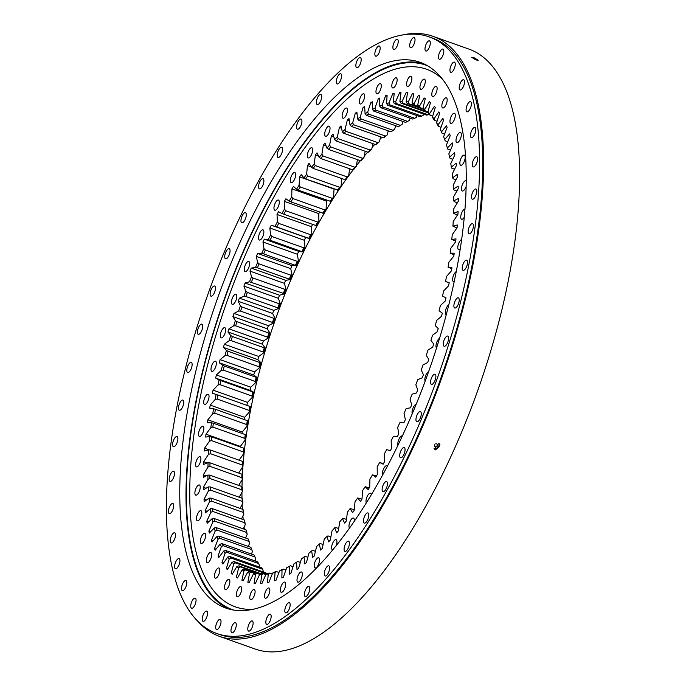 <?xml version="1.0" encoding="UTF-8"?>
<svg xmlns="http://www.w3.org/2000/svg" width="686" height="686" viewBox="0 0 686 686"><rect width="100%" height="100%" fill="white"/><g stroke="black" fill="none" stroke-linecap="round" stroke-linejoin="round"><path stroke-width="1.03" d="M245.828 296.489L277.744 307.825A247.372 95.388 109.6 0 1 279.271 303.778L247.363 292.442A247.372 95.388 -70.4 0 0 245.828 296.489L243.882 296.326A248.812 95.946 109.6 0 1 245.82 291.207L243.916 286.088A258.168 99.556 109.6 0 1 245.125 283.018L249.507 281.783A248.812 95.946 109.6 0 1 251.556 276.732L249.953 271.116A258.168 99.556 109.6 0 1 250.587 269.607A258.168 99.556 109.6 0 1 251.222 268.097L285.633 280.317L289.869 279.682L289.278 279.142A247.372 95.388 109.6 0 1 290.975 275.223L259.068 263.887A247.372 95.388 -70.4 0 0 257.361 267.806L289.278 279.142M249.953 271.116L284.364 283.344A258.168 99.556 109.6 0 1 284.999 281.826A258.168 99.556 109.6 0 1 285.633 280.317M349.586 168.756L348.651 176.002A248.812 95.946 -70.4 0 0 345.976 179.578A259.068 99.899 -70.4 0 0 289.415 283.258A259.068 99.899 -70.4 0 0 242.415 474.815M242.201 479.608A259.068 99.899 -70.4 0 0 241.995 486.811M241.944 492.282A259.068 99.899 -70.4 0 0 241.995 498.199M242.175 504.467A259.068 99.899 -70.4 0 0 242.398 509.226M242.887 516.112A259.068 99.899 -70.4 0 0 243.204 519.585M244.087 527.165A259.068 99.899 -70.4 0 0 244.379 529.24M245.777 537.575A259.068 99.899 -70.4 0 0 245.888 538.141M262.875 236.37A5.394 2.084 109.6 0 1 259.385 240.031A5.394 2.084 109.6 0 1 259.514 233.514A5.394 2.084 109.6 0 1 263.004 229.853A5.394 2.084 109.6 0 1 262.875 236.37M278.31 206.572A5.394 2.084 109.6 0 1 274.82 210.225A5.394 2.084 109.6 0 1 274.949 203.708A5.394 2.084 109.6 0 1 278.439 200.055A5.394 2.084 109.6 0 1 278.31 206.572M294.671 179.037A5.394 2.084 109.6 0 1 291.19 182.69A5.394 2.084 109.6 0 1 291.318 176.182A5.394 2.084 109.6 0 1 294.8 172.52A5.394 2.084 109.6 0 1 294.671 179.037M311.676 154.247A5.394 2.084 109.6 0 1 308.194 157.909A5.394 2.084 109.6 0 1 308.323 151.392A5.394 2.084 109.6 0 1 311.813 147.739A5.394 2.084 109.6 0 1 311.676 154.247M329.048 132.63A5.394 2.084 109.6 0 1 325.558 136.291A5.394 2.084 109.6 0 1 325.687 129.774A5.394 2.084 109.6 0 1 329.177 126.121A5.394 2.084 109.6 0 1 329.048 132.63M346.473 114.553A5.394 2.084 109.6 0 1 342.991 118.206A5.394 2.084 109.6 0 1 343.12 111.689A5.394 2.084 109.6 0 1 346.601 108.036A5.394 2.084 109.6 0 1 346.473 114.553M363.657 100.319A5.394 2.084 109.6 0 1 360.176 103.972A5.394 2.084 109.6 0 1 360.304 97.463A5.394 2.084 109.6 0 1 363.786 93.802A5.394 2.084 109.6 0 1 363.657 100.319M380.31 90.175A5.394 2.084 109.6 0 1 376.828 93.836A5.394 2.084 109.6 0 1 376.957 87.319A5.394 2.084 109.6 0 1 380.438 83.658A5.394 2.084 109.6 0 1 380.31 90.175M396.148 84.301A5.394 2.084 109.6 0 1 392.658 87.954A5.394 2.084 109.6 0 1 392.786 81.437A5.394 2.084 109.6 0 1 396.276 77.784A5.394 2.084 109.6 0 1 396.148 84.301M410.888 82.783A5.394 2.084 109.6 0 1 407.407 86.445A5.394 2.084 109.6 0 1 407.535 79.928A5.394 2.084 109.6 0 1 411.017 76.266A5.394 2.084 109.6 0 1 410.888 82.783M424.3 85.664A5.394 2.084 109.6 0 1 420.81 89.317A5.394 2.084 109.6 0 1 420.938 82.809A5.394 2.084 109.6 0 1 424.428 79.147A5.394 2.084 109.6 0 1 424.3 85.664M436.133 92.884A5.394 2.084 109.6 0 1 432.643 96.537A5.394 2.084 109.6 0 1 432.78 90.02A5.394 2.084 109.6 0 1 436.262 86.367A5.394 2.084 109.6 0 1 436.133 92.884M446.192 104.323A5.394 2.084 109.6 0 1 442.71 107.976A5.394 2.084 109.6 0 1 442.839 101.459A5.394 2.084 109.6 0 1 446.32 97.806A5.394 2.084 109.6 0 1 446.192 104.323M454.312 119.784A5.394 2.084 109.6 0 1 450.822 123.437A5.394 2.084 109.6 0 1 450.951 116.92A5.394 2.084 109.6 0 1 454.441 113.267A5.394 2.084 109.6 0 1 454.312 119.784M460.34 139.001A5.394 2.084 109.6 0 1 456.859 142.654A5.394 2.084 109.6 0 1 456.987 136.137A5.394 2.084 109.6 0 1 460.469 132.484A5.394 2.084 109.6 0 1 460.34 139.001M464.182 161.647A5.394 2.084 109.6 0 1 460.7 165.3A5.394 2.084 109.6 0 1 460.829 158.783A5.394 2.084 109.6 0 1 464.311 155.13A5.394 2.084 109.6 0 1 464.182 161.647M465.991 186.798A5.394 2.084 109.6 0 1 465.777 187.338A5.394 2.084 109.6 0 1 462.295 190.991A5.394 2.084 109.6 0 1 462.424 184.474A5.394 2.084 109.6 0 1 465.905 180.821A5.394 2.084 109.6 0 1 466.086 180.907M464.113 217.479A5.394 2.084 109.6 0 1 461.601 219.28A5.394 2.084 109.6 0 1 461.729 212.763A5.394 2.084 109.6 0 1 464.842 209.067M460.1 249.172A5.394 2.084 109.6 0 1 458.642 249.687A5.394 2.084 109.6 0 1 458.771 243.178A5.394 2.084 109.6 0 1 461.515 239.568M454.081 281.689A5.394 2.084 109.6 0 1 453.472 281.697A5.394 2.084 109.6 0 1 453.6 275.18A5.394 2.084 109.6 0 1 456.121 271.682M446.183 314.763A5.394 2.084 109.6 0 1 446.166 314.754A5.394 2.084 109.6 0 1 446.294 308.237A5.394 2.084 109.6 0 1 448.747 304.781M436.493 348.051A5.394 2.084 109.6 0 1 436.982 341.774A5.394 2.084 109.6 0 1 439.52 338.275M425.14 381.202A5.394 2.084 109.6 0 1 425.826 375.233A5.394 2.084 109.6 0 1 428.604 371.615M412.235 413.778A5.394 2.084 109.6 0 1 413.023 408.016A5.394 2.084 109.6 0 1 416.17 404.32M397.974 445.3A5.394 2.084 109.6 0 1 398.78 439.589A5.394 2.084 109.6 0 1 402.262 435.927A5.394 2.084 109.6 0 1 402.39 435.987M382.582 475.218A5.394 2.084 109.6 0 1 383.345 469.387A5.394 2.084 109.6 0 1 386.827 465.734A5.394 2.084 109.6 0 1 387.393 466.283M366.35 502.992A5.394 2.084 109.6 0 1 366.976 496.921A5.394 2.084 109.6 0 1 370.466 493.26A5.394 2.084 109.6 0 1 371.298 494.898M349.603 528.091A5.394 2.084 109.6 0 1 349.971 521.703A5.394 2.084 109.6 0 1 353.453 518.05A5.394 2.084 109.6 0 1 354.199 521.54M332.89 549.88A5.394 2.084 109.6 0 1 332.47 549.838A5.394 2.084 109.6 0 1 332.599 543.321A5.394 2.084 109.6 0 1 336.089 539.668A5.394 2.084 109.6 0 1 336.011 546.047M318.536 564.261A5.394 2.084 109.6 0 1 315.046 567.922A5.394 2.084 109.6 0 1 315.174 561.405A5.394 2.084 109.6 0 1 318.664 557.752A5.394 2.084 109.6 0 1 318.536 564.261M301.343 578.495A5.394 2.084 109.6 0 1 297.861 582.157A5.394 2.084 109.6 0 1 297.99 575.64A5.394 2.084 109.6 0 1 301.471 571.978A5.394 2.084 109.6 0 1 301.343 578.495M284.69 588.639A5.394 2.084 109.6 0 1 281.209 592.292A5.394 2.084 109.6 0 1 281.337 585.784A5.394 2.084 109.6 0 1 284.819 582.122A5.394 2.084 109.6 0 1 284.69 588.639M268.861 594.513A5.394 2.084 109.6 0 1 265.371 598.175A5.394 2.084 109.6 0 1 265.499 591.658A5.394 2.084 109.6 0 1 268.989 588.005A5.394 2.084 109.6 0 1 268.861 594.513M254.112 596.031A5.394 2.084 109.6 0 1 250.63 599.684A5.394 2.084 109.6 0 1 250.759 593.176A5.394 2.084 109.6 0 1 254.24 589.514A5.394 2.084 109.6 0 1 254.112 596.031M240.709 593.15A5.394 2.084 109.6 0 1 237.219 596.811A5.394 2.084 109.6 0 1 237.347 590.294A5.394 2.084 109.6 0 1 240.837 586.633A5.394 2.084 109.6 0 1 240.709 593.15M228.875 585.93A5.394 2.084 109.6 0 1 225.385 589.591A5.394 2.084 109.6 0 1 225.514 583.074A5.394 2.084 109.6 0 1 229.004 579.421A5.394 2.084 109.6 0 1 228.875 585.93M218.808 574.499A5.394 2.084 109.6 0 1 215.327 578.152A5.394 2.084 109.6 0 1 215.455 571.635A5.394 2.084 109.6 0 1 218.937 567.982A5.394 2.084 109.6 0 1 218.808 574.499M210.696 559.039A5.394 2.084 109.6 0 1 207.215 562.692A5.394 2.084 109.6 0 1 207.344 556.175A5.394 2.084 109.6 0 1 210.825 552.522A5.394 2.084 109.6 0 1 210.696 559.039M204.66 539.813A5.394 2.084 109.6 0 1 201.178 543.475A5.394 2.084 109.6 0 1 201.307 536.958A5.394 2.084 109.6 0 1 204.788 533.305A5.394 2.084 109.6 0 1 204.66 539.813M200.818 517.167A5.394 2.084 109.6 0 1 197.336 520.828A5.394 2.084 109.6 0 1 197.465 514.311A5.394 2.084 109.6 0 1 200.947 510.658A5.394 2.084 109.6 0 1 200.818 517.167M199.232 491.485A5.394 2.084 109.6 0 1 195.742 495.138A5.394 2.084 109.6 0 1 195.87 488.621A5.394 2.084 109.6 0 1 199.36 484.968A5.394 2.084 109.6 0 1 199.232 491.485M199.918 463.187A5.394 2.084 109.6 0 1 196.436 466.849A5.394 2.084 109.6 0 1 196.565 460.332A5.394 2.084 109.6 0 1 200.046 456.679A5.394 2.084 109.6 0 1 199.918 463.187M202.876 432.78A5.394 2.084 109.6 0 1 199.394 436.442A5.394 2.084 109.6 0 1 199.523 429.925A5.394 2.084 109.6 0 1 203.005 426.263A5.394 2.084 109.6 0 1 202.876 432.78M208.047 400.778A5.394 2.084 109.6 0 1 204.565 404.431A5.394 2.084 109.6 0 1 204.694 397.914A5.394 2.084 109.6 0 1 208.175 394.261A5.394 2.084 109.6 0 1 208.047 400.778M215.353 367.722A5.394 2.084 109.6 0 1 211.871 371.375A5.394 2.084 109.6 0 1 212 364.858A5.394 2.084 109.6 0 1 215.481 361.205A5.394 2.084 109.6 0 1 215.353 367.722M224.665 334.176A5.394 2.084 109.6 0 1 221.184 337.838A5.394 2.084 109.6 0 1 221.312 331.321A5.394 2.084 109.6 0 1 224.794 327.659A5.394 2.084 109.6 0 1 224.665 334.176M235.821 300.725A5.394 2.084 109.6 0 1 232.331 304.387A5.394 2.084 109.6 0 1 232.468 297.87A5.394 2.084 109.6 0 1 235.95 294.208A5.394 2.084 109.6 0 1 235.821 300.725M248.624 267.934A5.394 2.084 109.6 0 1 245.142 271.596A5.394 2.084 109.6 0 1 245.271 265.079A5.394 2.084 109.6 0 1 248.761 261.426A5.394 2.084 109.6 0 1 248.624 267.934M425.303 111.012A247.372 95.388 -70.4 0 0 423.905 109.992L423.005 108.096A248.812 95.946 109.6 0 1 424.771 109.383L425.303 111.012L427.961 111.955M420.158 107.676A247.372 95.388 -70.4 0 0 418.657 106.905L417.714 105.018A248.812 95.946 109.6 0 1 419.609 105.987L420.158 107.676L423.339 108.808M418.511 106.604L414.661 105.241A247.372 95.388 -70.4 0 0 413.075 104.726L418.546 106.673M423.382 108.894L408.847 103.732A247.372 95.388 -70.4 0 0 407.167 103.475L423.579 109.306M427.944 112.101L402.725 103.149A247.372 95.388 -70.4 0 0 400.967 103.149L428.278 112.847M426.4 115.085A247.372 95.388 109.6 0 1 428.236 114.819L396.319 103.492A247.372 95.388 -70.4 0 0 394.493 103.749L426.4 115.085M419.686 116.611A247.372 95.388 109.6 0 1 421.581 116.088L389.665 104.761A247.372 95.388 -70.4 0 0 387.77 105.275L419.686 116.611M412.74 119.055A247.372 95.388 109.6 0 1 414.696 118.284L382.788 106.947A247.372 95.388 -70.4 0 0 380.833 107.728L412.74 119.055M405.606 122.417A247.372 95.388 109.6 0 1 407.613 121.388L375.705 110.06A247.372 95.388 -70.4 0 0 373.699 111.081L405.606 122.417M398.309 126.67A247.372 95.388 109.6 0 1 400.358 125.401L368.451 114.065A247.372 95.388 -70.4 0 0 366.401 115.342L398.309 126.67L399.501 125.992A248.812 95.946 -70.4 0 1 402.09 124.38L400.358 125.401M390.883 131.806A247.372 95.388 109.6 0 1 392.967 130.289L361.05 118.961A247.372 95.388 -70.4 0 0 358.967 120.479L390.883 131.806L392.015 131.189A248.812 95.946 -70.4 0 1 394.656 129.268L392.967 130.289M383.345 137.809A247.372 95.388 109.6 0 1 385.455 136.051L353.539 124.715A247.372 95.388 -70.4 0 0 351.429 126.473L383.345 137.809L384.434 137.251A248.812 95.946 -70.4 0 1 387.101 135.031L385.455 136.051M365.184 151.263L364.043 157.3A248.812 95.946 -70.4 0 0 361.342 160.37L360.39 160.704A247.372 95.388 109.6 0 1 362.525 158.277L330.618 146.95A247.372 95.388 -70.4 0 0 328.474 149.368L360.39 160.704A259.068 99.899 -70.4 0 0 356.437 165.609M375.722 144.643A247.372 95.388 109.6 0 1 377.857 142.654L345.941 131.318A247.372 95.388 -70.4 0 0 343.815 133.307L375.722 144.643L376.768 144.154A248.812 95.946 -70.4 0 1 379.461 141.642L377.857 142.654M338.292 138.744L370.2 150.071A247.372 95.388 109.6 0 0 368.065 152.283L336.157 140.947L334.648 139.644A248.812 95.946 109.6 0 1 337.358 136.848L338.292 138.744A247.372 95.388 -70.4 0 0 336.157 140.947M352.724 169.871A247.372 95.388 109.6 0 1 354.859 167.247L322.943 155.911A247.372 95.388 -70.4 0 0 320.816 158.535L352.724 169.871L353.633 169.614A248.812 95.946 -70.4 0 1 356.334 166.286L354.859 167.247M345.109 179.749A247.372 95.388 109.6 0 1 347.219 176.928L315.311 165.592A247.372 95.388 -70.4 0 0 313.193 168.413L345.109 179.749L345.976 179.578M337.563 190.296A247.372 95.388 109.6 0 1 339.656 187.295L307.748 175.959A247.372 95.388 -70.4 0 0 305.656 178.969L338.387 190.211A248.812 95.946 -70.4 0 1 341.036 186.403L339.656 187.295M330.12 201.478A247.372 95.388 109.6 0 1 332.187 198.297L300.271 186.969A247.372 95.388 -70.4 0 0 298.213 190.142L330.909 201.47A248.812 95.946 -70.4 0 1 333.516 197.457L332.187 198.297M322.814 213.243A247.372 95.388 109.6 0 1 324.838 209.907L292.931 198.571A247.372 95.388 -70.4 0 0 290.907 201.907L323.569 213.329A248.812 95.946 -70.4 0 1 326.124 209.11L324.838 209.907M315.671 225.54A247.372 95.388 109.6 0 1 317.644 222.058L285.736 210.731A247.372 95.388 -70.4 0 0 283.764 214.212L316.392 225.72A248.812 95.946 -70.4 0 1 318.887 221.312L317.644 222.058M308.717 238.334A247.372 95.388 109.6 0 1 310.638 234.723L278.722 223.387A247.372 95.388 -70.4 0 0 276.81 226.997L309.403 238.599A248.812 95.946 -70.4 0 1 311.83 234.029L310.638 234.723M301.986 251.565A247.372 95.388 109.6 0 1 303.838 247.835L271.93 236.507A247.372 95.388 -70.4 0 0 270.07 240.229L302.637 251.925A248.812 95.946 -70.4 0 1 304.978 247.209L303.838 247.835M295.495 265.182A247.372 95.388 109.6 0 1 297.278 261.357L265.362 250.021A247.372 95.388 -70.4 0 0 263.587 253.854L296.12 265.636A248.812 95.946 -70.4 0 1 298.376 260.791L297.278 261.357M444.562 139.198A247.372 95.388 -70.4 0 0 444.331 138.598L443.619 136.711A248.812 95.946 109.6 0 1 444.262 138.392A248.812 95.946 109.6 0 1 444.665 139.498L449.613 133.924A258.168 99.556 109.6 0 1 450.196 135.699L446.466 144.926A248.812 95.946 109.6 0 1 447.358 147.979L452.288 142.911A258.168 99.556 109.6 0 1 452.777 144.832L448.85 153.896A248.812 95.946 109.6 0 1 449.579 157.214L454.492 152.661A258.168 99.556 109.6 0 1 454.887 154.736L450.779 163.602A248.812 95.946 109.6 0 1 451.337 167.161L456.207 163.139A258.168 99.556 109.6 0 1 456.499 165.36L452.228 173.987A248.812 95.946 109.6 0 1 452.623 177.785L457.425 174.313A258.168 99.556 109.6 0 1 457.613 176.671L453.197 185.031A248.812 95.946 109.6 0 1 453.42 189.044L458.145 186.129A258.168 99.556 109.6 0 1 458.231 188.616L453.686 196.668A248.812 95.946 109.6 0 1 453.738 200.878L458.368 198.546A258.168 99.556 109.6 0 1 458.351 201.144L453.686 208.87A248.812 95.946 109.6 0 1 453.575 213.269L458.077 211.511A258.168 99.556 109.6 0 1 457.956 214.221L453.206 221.578A248.812 95.946 109.6 0 1 452.914 226.14L457.288 224.974A258.168 99.556 109.6 0 1 457.065 227.778L452.237 234.741A248.812 95.946 109.6 0 1 451.782 239.457L456.001 238.882A258.168 99.556 109.6 0 1 455.675 241.772L450.788 248.315A248.812 95.946 109.6 0 1 450.17 253.16L454.218 253.185A258.168 99.556 109.6 0 1 453.798 256.152L448.876 262.249A248.812 95.946 109.6 0 1 448.087 267.206L451.954 267.823A258.168 99.556 109.6 0 1 451.431 270.85L446.492 276.475A248.812 95.946 109.6 0 1 445.548 281.517L449.184 282.829M448.087 267.206L451.817 268.638M452.914 226.14L456.927 227.984M451.782 239.457L455.744 241.18M450.17 253.16L454.003 254.738M453.738 200.878L454.278 201.684L457.356 202.782M453.575 213.269L457.365 215.13M453.42 189.044L453.943 189.936L456.893 190.982M452.623 177.785L453.129 178.772L455.976 179.775M451.337 167.161L451.834 168.233L454.595 169.21M449.579 157.214L450.076 158.363L452.76 159.324M447.358 147.979L447.847 149.214L450.479 150.148M444.665 139.498L445.154 140.802L447.761 141.728M442.024 133.178A247.372 95.388 -70.4 0 0 441.072 131.189L440.335 129.294A248.812 95.946 109.6 0 1 441.535 131.798L442.024 133.178L444.605 134.087M438.457 126.353A247.372 95.388 -70.4 0 0 437.385 124.603L436.605 122.691A248.812 95.946 109.6 0 1 437.96 124.912L438.457 126.353L441.038 127.27M434.47 120.376A247.372 95.388 -70.4 0 0 433.286 118.858L432.472 116.946A248.812 95.946 109.6 0 1 433.964 118.867L434.47 120.376L437.059 121.293M424.771 109.383L429.445 101.7A258.168 99.556 109.6 0 1 430.474 102.583L427.927 112.075L428.784 113.987A247.372 95.388 -70.4 0 1 430.079 115.257L432.695 116.183M255.218 573.162L243.993 569.174A247.372 95.388 -70.4 0 0 245.494 569.946L254.926 573.29M251.076 572.115L249.558 573.093A248.812 95.946 109.6 0 1 247.552 572.441L249.49 571.601A247.372 95.388 -70.4 0 0 251.076 572.115L254.686 573.402M256.984 573.376L255.509 574.319A248.812 95.946 109.6 0 1 253.391 574.002L255.303 573.119A247.372 95.388 -70.4 0 0 256.984 573.376L259.943 574.422M263.184 573.702L261.76 574.619A248.812 95.946 109.6 0 1 259.54 574.619L261.426 573.702A247.372 95.388 -70.4 0 0 263.184 573.702L265.825 574.636M269.658 573.093L268.286 573.976A248.812 95.946 109.6 0 1 265.971 574.311L267.832 573.359A247.372 95.388 -70.4 0 0 269.658 573.093L272.265 574.019M276.381 571.567L275.052 572.407A248.812 95.946 109.6 0 1 272.651 573.067L274.486 572.09A247.372 95.388 -70.4 0 0 276.381 571.567L278.962 572.484M283.318 569.123L282.04 569.912A248.812 95.946 109.6 0 1 279.571 570.889L281.363 569.894A247.372 95.388 -70.4 0 0 283.318 569.123L285.899 570.032M290.452 565.761L289.218 566.499A248.812 95.946 109.6 0 1 286.679 567.802L288.446 566.79A247.372 95.388 -70.4 0 0 290.452 565.761L293.042 566.679M307.834 557.315L305.184 556.372L304.044 556.989A248.812 95.946 109.6 0 1 301.411 558.91L298.573 568.428A258.168 99.556 109.6 0 1 296.995 569.5L296.566 562.186L297.75 561.508L300.357 562.434M330.875 536.915L327.994 535.895L326.999 536.315A248.812 95.946 109.6 0 1 324.298 539.102L322.266 548.457A258.168 99.556 109.6 0 1 320.636 550.061L319.29 544.024L320.336 543.544L323.115 544.53M319.29 544.024A248.812 95.946 109.6 0 1 316.598 546.536L314.291 555.986A258.168 99.556 109.6 0 1 312.67 557.418L311.633 550.927L312.722 550.369L315.431 551.338M346.473 519.422L343.334 518.307L342.425 518.565A248.812 95.946 109.6 0 1 339.733 521.892L338.284 530.947A258.168 99.556 109.6 0 1 336.646 532.876L334.717 527.817L335.677 527.474L338.67 528.537M361.985 499.116L357.672 497.967A248.812 95.946 109.6 0 1 355.022 501.775L354.182 510.393A258.168 99.556 109.6 0 1 352.57 512.622L350.092 508.609L354.259 509.604M376.4 476.058L372.498 474.858A248.812 95.946 109.6 0 1 369.934 479.068L369.711 487.12A258.168 99.556 109.6 0 1 368.15 489.607L365.149 486.708L369.24 487.875M445.548 281.517L449.201 282.743A258.168 99.556 109.6 0 1 448.584 285.813L443.645 290.941A248.812 95.946 109.6 0 1 442.547 296.06L445.994 297.87A258.168 99.556 109.6 0 1 445.283 300.983L440.361 305.604A248.812 95.946 109.6 0 1 439.109 310.767L442.324 313.168A258.168 99.556 109.6 0 1 441.518 316.297L436.648 320.388A248.812 95.946 109.6 0 1 435.241 325.584L438.217 328.551A258.168 99.556 109.6 0 1 437.325 331.698L432.506 335.24A248.812 95.946 109.6 0 1 430.962 340.445L433.681 343.978A258.168 99.556 109.6 0 1 432.712 347.125L427.97 350.1A248.812 95.946 109.6 0 1 426.289 355.305L428.741 359.378A258.168 99.556 109.6 0 1 427.687 362.517L423.048 364.918A248.812 95.946 109.6 0 1 421.238 370.088L423.416 374.693A258.168 99.556 109.6 0 1 422.284 377.806L417.765 379.632A248.812 95.946 109.6 0 1 415.836 384.743L417.731 389.871A258.168 99.556 109.6 0 1 416.522 392.941L412.14 394.176A248.812 95.946 109.6 0 1 410.091 399.218L411.694 404.834A258.168 99.556 109.6 0 1 410.425 407.861L406.189 408.496A248.812 95.946 109.6 0 1 404.037 413.452L405.349 419.54A258.168 99.556 109.6 0 1 404.011 422.507L399.947 422.542A248.812 95.946 109.6 0 1 397.691 427.387L398.703 433.921A258.168 99.556 109.6 0 1 397.305 436.81L393.43 436.253A248.812 95.946 109.6 0 1 391.08 440.969L391.783 447.924A258.168 99.556 109.6 0 1 390.343 450.736L386.655 449.579A248.812 95.946 109.6 0 1 384.237 454.149L384.632 461.498A258.168 99.556 109.6 0 1 383.14 464.208L379.675 462.458L383.414 463.71M272.479 322.446A247.372 95.388 109.6 0 1 273.911 318.355L241.995 307.028A247.372 95.388 -70.4 0 0 240.563 311.11L272.479 322.446L273.011 323.26A248.812 95.946 -70.4 0 1 274.82 318.09L273.911 318.355M267.566 337.169A247.372 95.388 109.6 0 1 268.903 333.062L236.987 321.725A247.372 95.388 -70.4 0 0 235.658 325.841L267.566 337.169L268.089 338.078A248.812 95.946 -70.4 0 1 269.77 332.873L268.903 333.062M263.047 351.952A247.372 95.388 109.6 0 1 264.264 347.828L232.357 336.5A247.372 95.388 -70.4 0 0 231.131 340.616L263.047 351.952L263.553 352.938A248.812 95.946 -70.4 0 1 265.096 347.733L264.264 347.828M258.922 366.718A247.372 95.388 109.6 0 1 260.028 362.611L228.121 351.275A247.372 95.388 -70.4 0 0 227.006 355.382L258.922 366.718L259.419 367.79A248.812 95.946 -70.4 0 1 260.817 362.594L260.028 362.611M255.209 381.425A247.372 95.388 109.6 0 1 256.195 377.334L224.288 365.998A247.372 95.388 -70.4 0 0 223.293 370.088L255.209 381.425L255.698 382.582A248.812 95.946 -70.4 0 1 256.95 377.411L256.195 377.334M251.925 396.002A247.372 95.388 109.6 0 1 252.791 391.955L220.883 380.619A247.372 95.388 -70.4 0 0 220.017 384.666L251.925 396.002L252.414 397.237A248.812 95.946 -70.4 0 1 253.511 392.118L252.791 391.955M249.087 410.391A247.372 95.388 109.6 0 1 249.833 406.404L217.916 395.067A247.372 95.388 -70.4 0 0 217.17 399.055L249.087 410.391L249.575 411.703A248.812 95.946 -70.4 0 1 250.519 406.661L249.833 406.404M246.694 424.548A247.372 95.388 109.6 0 1 247.312 420.629L215.404 409.293A247.372 95.388 -70.4 0 0 214.787 413.212L246.694 424.548L247.192 425.929A248.812 95.946 -70.4 0 1 247.972 420.981L247.312 420.629M244.773 438.405A247.372 95.388 109.6 0 1 245.262 434.581L213.355 423.245A247.372 95.388 -70.4 0 0 212.866 427.078L244.773 438.405L245.271 439.863A248.812 95.946 -70.4 0 1 245.888 435.018L245.262 434.581M241.841 477.679A247.372 95.388 109.6 0 1 241.935 474.198L210.027 462.861A247.372 95.388 -70.4 0 0 209.933 466.343L241.841 477.679L242.381 479.308A248.812 95.946 -70.4 0 1 242.492 474.918L241.935 474.198M243.316 451.92A247.372 95.388 109.6 0 1 243.676 448.19L211.768 436.853A247.372 95.388 -70.4 0 0 211.408 440.583L243.316 451.92L243.822 453.437A248.812 95.946 -70.4 0 1 244.276 448.721L243.676 448.19M210.653 450.085L242.57 461.412A247.372 95.388 109.6 0 0 242.338 465.022L210.431 453.695L208.45 454.381A248.812 95.946 109.6 0 1 208.733 449.819L210.653 450.085A247.372 95.388 -70.4 0 0 210.431 453.695M241.832 489.821A247.372 95.388 109.6 0 1 241.789 486.494L209.873 475.158A247.372 95.388 -70.4 0 0 209.916 478.494L241.832 489.821L242.381 491.51A248.812 95.946 -70.4 0 1 242.321 487.3L241.789 486.494M242.295 501.415A247.372 95.388 109.6 0 1 242.115 498.242L210.208 486.914A247.372 95.388 -70.4 0 0 210.388 490.087L242.295 501.415L242.87 503.155A248.812 95.946 -70.4 0 1 242.638 499.142L242.115 498.242M243.247 512.416A247.372 95.388 109.6 0 1 242.93 509.415L211.022 498.079A247.372 95.388 -70.4 0 0 211.331 501.08L243.247 512.416L243.839 514.191A248.812 95.946 -70.4 0 1 243.444 510.393L242.93 509.415M244.67 522.766A247.372 95.388 109.6 0 1 244.225 519.945L212.317 508.618A247.372 95.388 -70.4 0 0 212.754 511.43L244.67 522.766L245.288 524.576A248.812 95.946 -70.4 0 1 244.722 521.017L244.225 519.945M246.566 532.439A247.372 95.388 109.6 0 1 245.991 529.815L214.075 518.479A247.372 95.388 -70.4 0 0 214.649 521.103L246.566 532.439L247.209 534.283A248.812 95.946 -70.4 0 1 246.48 530.964L245.991 529.815M248.924 541.391A247.372 95.388 109.6 0 1 248.221 538.964L216.304 527.637A247.372 95.388 -70.4 0 0 217.008 530.055L248.924 541.391L249.593 543.261A248.812 95.946 -70.4 0 1 248.709 540.199L248.221 538.964M251.736 549.58A247.372 95.388 109.6 0 1 251.205 548.191A247.372 95.388 109.6 0 1 250.905 547.377L218.997 536.04A247.372 95.388 -70.4 0 0 219.82 538.253L251.736 549.58L252.439 551.467L251.453 554.091M254.986 556.989A247.372 95.388 109.6 0 1 254.034 555.008L222.127 543.672A247.372 95.388 -70.4 0 0 223.079 545.653L254.986 556.989L255.732 558.893L255.029 560.908M258.673 563.575A247.372 95.388 109.6 0 1 257.602 561.825L225.694 550.489A247.372 95.388 -70.4 0 0 226.766 552.239L258.673 563.575L259.454 565.487L258.999 566.885M262.772 569.32A247.372 95.388 109.6 0 1 261.589 567.802L229.681 556.466A247.372 95.388 -70.4 0 0 230.865 557.984L262.772 569.32L263.364 571.995M266.897 573.83A247.372 95.388 109.6 0 1 265.979 572.921L234.072 561.594A247.372 95.388 -70.4 0 0 235.367 562.863L266.631 573.968M260.629 574.088L240.246 566.85A247.372 95.388 -70.4 0 1 238.848 565.83L261.255 573.788M413.075 104.726L412.089 102.866A248.812 95.946 109.6 0 1 414.095 103.509L414.661 105.241M407.167 103.475L406.138 101.631A248.812 95.946 109.6 0 1 408.256 101.957L408.847 103.732M400.967 103.149L399.887 101.339A248.812 95.946 109.6 0 1 402.107 101.339L402.725 103.149M394.493 103.749L393.37 101.982A248.812 95.946 109.6 0 1 395.676 101.648L396.319 103.492M387.77 105.275L386.595 103.552A248.812 95.946 109.6 0 1 388.996 102.891L389.665 104.761M380.833 107.728L379.607 106.047A248.812 95.946 109.6 0 1 382.085 105.061L382.788 106.947M373.699 111.081L372.429 109.451A248.812 95.946 109.6 0 1 374.968 108.156L375.705 110.06M366.401 115.342L365.081 113.765A248.812 95.946 109.6 0 1 367.679 112.152L368.451 114.065M358.967 120.479L357.603 118.97A248.812 95.946 109.6 0 1 360.236 117.049L361.05 118.961M351.429 126.473L350.023 125.032A248.812 95.946 109.6 0 1 352.69 122.803L353.539 124.715M328.474 149.368L326.93 148.142A248.812 95.946 109.6 0 1 329.632 145.08L330.618 146.95M343.815 133.307L342.357 131.926A248.812 95.946 109.6 0 1 345.049 129.414L345.941 131.318M320.816 158.535L319.222 157.394A248.812 95.946 109.6 0 1 321.923 154.067L322.943 155.911M313.193 168.413L311.564 167.35A248.812 95.946 109.6 0 1 314.239 163.782L315.311 165.592M305.656 178.969L303.975 177.983A248.812 95.946 109.6 0 1 306.625 174.184L307.748 175.959M298.213 190.142L296.498 189.25A248.812 95.946 109.6 0 1 299.105 185.237L300.271 186.969M290.907 201.907L289.158 201.101A248.812 95.946 109.6 0 1 291.713 196.882L292.931 198.571M283.764 214.212L281.972 213.492A248.812 95.946 109.6 0 1 284.467 209.093L285.736 210.731M276.81 226.997L274.992 226.38A248.812 95.946 109.6 0 1 277.41 221.81L278.722 223.387M270.07 240.229L268.226 239.706A248.812 95.946 109.6 0 1 270.567 234.989L271.93 236.507M263.587 253.854L261.7 253.417A248.812 95.946 109.6 0 1 263.956 248.572L265.362 250.021M427.927 112.075A248.812 95.946 109.6 0 1 429.565 113.679L430.079 115.257M245.494 569.946L243.933 570.941A248.812 95.946 109.6 0 1 242.038 569.963L243.993 569.174M296.566 562.186A248.812 95.946 109.6 0 1 293.977 563.798L290.89 573.299A258.168 99.556 109.6 0 1 289.338 574.173L289.218 566.499M311.633 550.927A248.812 95.946 109.6 0 1 308.957 553.148L306.385 562.649A258.168 99.556 109.6 0 1 304.781 563.901L304.044 556.989M334.717 527.817A248.812 95.946 109.6 0 1 332.015 530.878L330.275 540.105A258.168 99.556 109.6 0 1 328.637 541.871L326.999 536.315M350.092 508.609A248.812 95.946 109.6 0 1 347.408 512.176L346.267 521.034A258.168 99.556 109.6 0 1 344.638 523.118L342.425 518.565M365.149 486.708A248.812 95.946 109.6 0 1 362.542 490.722L362.011 499.074A258.168 99.556 109.6 0 1 360.424 501.44L357.672 497.967M379.675 462.458A248.812 95.946 109.6 0 1 377.18 466.866L377.266 474.575A258.168 99.556 109.6 0 1 375.739 477.182L372.498 474.858M247.363 292.442L245.82 291.207M240.563 311.11L238.599 311.041A248.812 95.946 109.6 0 1 240.409 305.87L241.995 307.028M235.658 325.841L233.677 325.859A248.812 95.946 109.6 0 1 235.358 320.654L236.987 321.725M231.131 340.616L229.141 340.719A248.812 95.946 109.6 0 1 230.685 335.505L232.357 336.5M227.006 355.382L225.008 355.571A248.812 95.946 109.6 0 1 226.406 350.375L228.121 351.275M223.293 370.088L221.286 370.354A248.812 95.946 109.6 0 1 222.538 365.184L224.288 365.998M220.017 384.666L218.002 385.009A248.812 95.946 109.6 0 1 219.1 379.898L220.883 380.619M217.17 399.055L215.155 399.484A248.812 95.946 109.6 0 1 216.107 394.433L217.916 395.067M214.787 413.212L212.771 413.709A248.812 95.946 109.6 0 1 213.56 408.753L215.404 409.293M212.866 427.078L210.859 427.635A248.812 95.946 109.6 0 1 211.477 422.799L213.355 423.245M209.933 466.343L207.961 467.089A248.812 95.946 109.6 0 1 208.081 462.69L210.027 462.861M211.408 440.583L209.41 441.218A248.812 95.946 109.6 0 1 209.865 436.502L211.768 436.853M209.916 478.494L207.969 479.291A248.812 95.946 109.6 0 1 207.909 475.072L209.873 475.158M210.388 490.087L208.45 490.927A248.812 95.946 109.6 0 1 208.227 486.914L210.208 486.914M211.331 501.08L209.427 501.963A248.812 95.946 109.6 0 1 209.024 498.173L211.022 498.079M212.754 511.43L210.876 512.356A248.812 95.946 109.6 0 1 210.31 508.789L212.317 508.618M214.649 521.103L212.797 522.055A248.812 95.946 109.6 0 1 212.068 518.736L214.075 518.479M217.008 530.055L215.181 531.033A248.812 95.946 109.6 0 1 214.298 527.971L216.304 527.637M219.82 538.253L218.028 539.247A248.812 95.946 109.6 0 1 216.982 536.461L218.997 536.04M223.079 545.653L221.321 546.665A248.812 95.946 109.6 0 1 220.112 544.161L222.127 543.672M226.766 552.239L225.042 553.259A248.812 95.946 109.6 0 1 223.687 551.047L225.694 550.489M230.865 557.984L229.175 559.013A248.812 95.946 109.6 0 1 227.683 557.092L229.681 556.466M235.367 562.863L233.72 563.883A248.812 95.946 109.6 0 1 232.082 562.271L234.072 561.594M240.246 566.85L238.642 567.862A248.812 95.946 109.6 0 1 236.876 566.567L238.848 565.83M429.162 114.348L428.236 114.819M423.802 114.159L423.408 115.119L421.581 116.088M417.097 115.694L416.496 117.289L414.696 118.284M410.168 118.146L409.379 120.376L407.613 121.388M364.043 157.3L362.525 158.277M372.944 143.648L371.769 149.076L370.2 150.071M371.769 149.076A248.812 95.946 -70.4 0 0 369.059 151.872L368.065 152.283M348.651 176.002L347.219 176.928M243.916 286.088L278.327 298.307L280.231 303.435A248.812 95.946 -70.4 0 0 278.293 308.554L277.744 307.825M280.231 303.435L279.271 303.778M238.694 473.048L242.861 466.6A248.812 95.946 -70.4 0 1 243.144 462.038L242.57 461.412M242.861 466.6L242.338 465.022M251.505 548.98A248.812 95.946 -70.4 0 1 251.393 548.68L250.905 547.377M257.361 267.806L255.458 267.463A248.812 95.946 109.6 0 1 257.619 262.506L259.068 263.887M257.619 262.506L256.307 256.418L290.718 268.638L292.03 274.726L290.975 275.223M292.03 274.726A248.812 95.946 -70.4 0 0 289.869 279.682M251.436 282.04A247.372 95.388 -70.4 0 1 253.057 278.044L284.964 289.381A247.372 95.388 109.6 0 0 283.352 293.368L249.507 281.783M388.825 131.077A259.068 99.899 -70.4 0 0 387.967 131.815M381.956 137.311A259.068 99.899 -70.4 0 0 380.078 139.121M374.89 144.343A259.068 99.899 -70.4 0 0 372.172 147.207M367.687 152.146A259.068 99.899 -70.4 0 0 364.283 156.056M353.247 169.725A259.068 99.899 -70.4 0 0 348.677 175.839M432.472 116.946L435.276 107.436A258.168 99.556 109.6 0 0 434.332 106.364L429.565 113.679M436.605 122.691L439.666 113.199A258.168 99.556 109.6 0 0 438.808 111.947L433.964 118.867M440.335 129.294L443.628 119.844A258.168 99.556 109.6 0 0 442.856 118.412L437.96 124.912M443.619 136.711L447.143 127.356A258.168 99.556 109.6 0 0 446.457 125.752L441.535 131.798M282.04 569.912L281.852 577.929A258.168 99.556 109.6 0 0 283.361 577.235L286.679 567.802M275.052 572.407L274.546 580.725A258.168 99.556 109.6 0 0 276.021 580.236L279.571 570.889M268.286 573.976L267.471 582.568A258.168 99.556 109.6 0 0 268.895 582.277L272.651 573.067M261.76 574.619L260.646 583.452A258.168 99.556 109.6 0 0 262.018 583.349L265.971 574.311M255.509 574.319L254.103 583.357A258.168 99.556 109.6 0 0 255.415 583.46L259.54 574.619M249.558 573.093L247.852 582.303A258.168 99.556 109.6 0 0 249.104 582.594L253.391 574.002M243.933 570.941L241.935 580.279A258.168 99.556 109.6 0 0 243.118 580.768L247.552 572.441M238.642 567.862L236.37 577.303A258.168 99.556 109.6 0 0 237.476 577.989L242.038 569.963M233.72 563.883L231.173 573.376A258.168 99.556 109.6 0 0 232.202 574.251L236.876 566.567M229.175 559.013L226.371 568.523A258.168 99.556 109.6 0 0 227.315 569.586L232.082 562.271M225.042 553.259L221.981 562.76A258.168 99.556 109.6 0 0 222.847 564.012L227.683 557.092M221.321 546.665L218.019 556.114A258.168 99.556 109.6 0 0 218.791 557.538L223.687 551.047M218.028 539.247L214.504 548.603A258.168 99.556 109.6 0 0 215.19 550.206L220.112 544.161M215.181 531.033L211.451 540.259A258.168 99.556 109.6 0 0 212.034 542.026L216.982 536.461M212.797 522.055L208.87 531.118A258.168 99.556 109.6 0 0 209.359 533.048L214.298 527.971M210.876 512.356L206.76 521.223A258.168 99.556 109.6 0 0 207.155 523.298L212.068 518.736M209.427 501.963L205.148 510.59A258.168 99.556 109.6 0 0 205.44 512.819L210.31 508.789M208.45 490.927L204.034 499.288A258.168 99.556 109.6 0 0 204.222 501.646L209.024 498.173M207.969 479.291L203.416 487.343A258.168 99.556 109.6 0 0 203.502 489.83L208.227 486.914M207.961 467.089L203.305 474.815A258.168 99.556 109.6 0 0 203.288 477.413L207.909 475.072M208.45 454.381L203.691 461.738A258.168 99.556 109.6 0 0 203.571 464.448L208.081 462.69M209.41 441.218L204.582 448.181A258.168 99.556 109.6 0 0 204.359 450.985L208.733 449.819M210.859 427.635L205.971 434.178A258.168 99.556 109.6 0 0 205.646 437.068L209.865 436.502M212.771 413.709L207.849 419.806A258.168 99.556 109.6 0 0 207.429 422.765L211.477 422.799M215.155 399.484L210.216 405.109A258.168 99.556 109.6 0 0 209.693 408.127L213.56 408.753M218.002 385.009L213.063 390.145A258.168 99.556 109.6 0 0 212.446 393.215L216.107 394.433M221.286 370.354L216.364 374.976A258.168 99.556 109.6 0 0 215.653 378.08L219.1 379.898M225.008 355.571L220.129 359.661A258.168 99.556 109.6 0 0 219.323 362.791L222.538 365.184M229.141 340.719L224.322 344.261A258.168 99.556 109.6 0 0 223.43 347.408L226.406 350.375M233.677 325.859L228.944 328.834A258.168 99.556 109.6 0 0 227.966 331.981L230.685 335.505M238.599 311.041L233.96 313.442A258.168 99.556 109.6 0 0 232.906 316.58L235.358 320.654M243.882 296.326L239.363 298.153A258.168 99.556 109.6 0 0 238.231 301.257L240.409 305.87M251.222 268.097L255.458 267.463M256.307 256.418A258.168 99.556 109.6 0 1 257.636 253.451L261.7 253.417M268.226 239.706L264.342 239.14A258.168 99.556 109.6 0 0 262.952 242.029L263.956 248.572M274.992 226.38L271.304 225.222A258.168 99.556 109.6 0 0 269.864 228.026L270.567 234.989M281.972 213.492L278.507 211.751A258.168 99.556 109.6 0 0 277.015 214.461L277.41 221.81M289.158 201.101L285.916 198.777A258.168 99.556 109.6 0 0 284.381 201.375L284.467 209.093M296.498 189.25L293.497 186.343A258.168 99.556 109.6 0 0 291.936 188.839L291.713 196.882M303.975 177.983L301.231 174.518A258.168 99.556 109.6 0 0 299.636 176.885L299.105 185.237M311.564 167.35L309.077 163.337A258.168 99.556 109.6 0 0 307.465 165.566L306.625 174.184M319.222 157.394L317.009 152.841A258.168 99.556 109.6 0 0 315.389 154.925L314.239 163.782M326.93 148.142L325.001 143.074A258.168 99.556 109.6 0 0 323.363 145.012L321.923 154.067M334.648 139.644L333.01 134.087A258.168 99.556 109.6 0 0 331.372 135.854L329.632 145.08M342.357 131.926L341.011 125.898A258.168 99.556 109.6 0 0 339.381 127.502L337.358 136.848M350.023 125.032L348.977 118.541A258.168 99.556 109.6 0 0 347.356 119.973L345.049 129.414M357.603 118.97L356.866 112.058A258.168 99.556 109.6 0 0 355.262 113.31L352.69 122.803M365.081 113.765L364.652 106.459A258.168 99.556 109.6 0 0 363.074 107.531L360.236 117.049M372.429 109.451L372.309 101.777A258.168 99.556 109.6 0 0 370.757 102.66L367.679 112.152M379.607 106.047L379.804 98.029A258.168 99.556 109.6 0 0 378.286 98.715L374.968 108.156M386.595 103.552L387.101 95.225A258.168 99.556 109.6 0 0 385.626 95.723L382.085 105.061M393.37 101.982L394.176 93.382A258.168 99.556 109.6 0 0 392.752 93.682L388.996 102.891M399.887 101.339L401.001 92.507A258.168 99.556 109.6 0 0 399.629 92.61L395.676 101.648M406.138 101.631L407.553 92.593A258.168 99.556 109.6 0 0 406.232 92.499L402.107 101.339M412.089 102.866L413.795 93.656A258.168 99.556 109.6 0 0 412.543 93.356L408.256 101.957M417.714 105.018L419.712 95.68A258.168 99.556 109.6 0 0 418.529 95.183L414.095 103.509M423.005 108.096L425.277 98.655A258.168 99.556 109.6 0 0 424.171 97.969L419.609 105.987M253.057 278.044L251.556 276.732M403.025 121.499L402.09 124.38M395.702 125.744L394.656 129.268M388.225 130.872L387.101 135.031M380.636 136.848L379.461 141.642M357.397 159.641L356.334 166.286M341.8 178.574L341.036 186.403M299.636 176.885L334.056 189.104A258.168 99.556 109.6 0 1 334.082 189.062M334.056 189.104L333.516 197.457M291.936 188.839L326.347 201.058A258.168 99.556 109.6 0 1 326.819 200.303M326.347 201.058L326.124 209.11M284.381 201.375L318.801 213.603A258.168 99.556 109.6 0 1 319.667 212.12M318.801 213.603L318.887 221.312M277.015 214.461L311.427 226.68A258.168 99.556 109.6 0 1 312.645 224.468M311.427 226.68L311.83 234.029M269.864 228.026L304.275 240.254A258.168 99.556 109.6 0 1 305.716 237.45L309.403 238.599M304.275 240.254L304.978 247.209M262.952 242.029L297.364 254.257A258.168 99.556 109.6 0 1 298.753 251.368L302.637 251.925M297.364 254.257L298.376 260.791M290.718 268.638A258.168 99.556 109.6 0 1 292.047 265.671L296.12 265.636M284.364 283.344L285.968 288.96A248.812 95.946 -70.4 0 0 283.927 294.002L283.352 293.368M278.327 298.307A258.168 99.556 109.6 0 1 279.536 295.237L283.927 294.002M238.231 301.257L272.642 313.485A258.168 99.556 109.6 0 1 273.774 310.372L278.293 308.554M272.642 313.485L274.82 318.09M232.906 316.58L267.317 328.8A258.168 99.556 109.6 0 1 268.372 325.661L273.011 323.26M267.317 328.8L269.77 332.873M227.966 331.981L262.378 344.2A258.168 99.556 109.6 0 1 263.355 341.053L268.089 338.078M262.378 344.2L265.096 347.733M223.43 347.408L257.85 359.627A258.168 99.556 109.6 0 1 258.733 356.48L263.553 352.938M257.85 359.627L260.817 362.594M219.323 362.791L253.734 375.019A258.168 99.556 109.6 0 1 254.54 371.881L259.419 367.79M253.734 375.019L256.95 377.411M215.653 378.08L250.073 390.308A258.168 99.556 109.6 0 1 250.784 387.196L255.698 382.582M250.073 390.308L253.511 392.118M246.874 405.349A258.168 99.556 109.6 0 1 247.475 402.365L252.414 397.237M244.25 419.54A258.168 99.556 109.6 0 1 244.628 417.328L249.575 411.703M242.064 433.441A258.168 99.556 109.6 0 1 242.261 432.026L247.192 425.929M240.314 446.998A258.168 99.556 109.6 0 1 240.383 446.406L245.271 439.863M239.131 460.195L243.822 453.437M238.702 485.396L242.381 479.308M239.165 497.196L242.381 491.51M240.091 508.403L242.87 503.155M241.472 518.968L243.839 514.191M243.298 528.863L245.288 524.576M245.579 538.03L247.209 534.283M248.306 546.45L249.593 543.261M285.968 288.96L284.964 289.381M257.636 253.451L292.047 265.671M231.173 573.376L232.46 573.83M226.371 568.523L227.701 568.994M221.981 562.76L223.37 563.257M218.019 556.114L219.477 556.629M214.504 548.603L216.047 549.152M211.451 540.259L213.089 540.842M208.87 531.118L210.628 531.744M206.76 521.223L208.664 521.892M205.148 510.59L207.232 511.336M204.034 499.288L206.349 500.111M203.416 487.343L206.032 488.269M203.305 474.815L206.315 475.878M204.582 448.181L209.487 449.922M205.971 434.178L240.383 446.406M203.691 461.738L207.266 463.007M207.849 419.806L242.261 432.026M210.216 405.109L244.628 417.328M213.063 390.145L247.475 402.365M216.364 374.976L250.784 387.196M220.129 359.661L254.54 371.881M224.322 344.261L258.733 356.48M228.944 328.834L263.355 341.053M233.96 313.442L268.372 325.661M239.363 298.153L273.774 310.372M245.125 283.018L279.536 295.237M241.935 580.279L243.144 580.708M236.37 577.303L237.613 577.741M264.342 239.14L298.753 251.368M271.304 225.222L305.716 237.45M307.465 165.566L311.298 166.921M315.389 154.925L318.57 156.056M323.363 145.012L326.107 145.981M339.381 127.502L341.542 128.265M347.356 119.973L349.32 120.667M331.372 135.854L333.782 136.711M355.262 113.31L357.072 113.945M363.074 107.531L364.755 108.122M370.757 102.66L372.335 103.217M378.286 98.715L379.77 99.247M385.626 95.723L387.041 96.22M392.752 93.682L394.098 94.162M399.629 92.61L400.933 93.064M406.232 92.499L407.493 92.944M412.543 93.356L413.769 93.793M434.607 444.768A1.621 1.458 138.7 0 0 437.214 446.132A1.621 1.458 138.7 0 0 435.627 443.876M435.773 449.922L434.521 449.081L438.671 443.49L439.923 444.331L435.773 449.922M434.024 448.292A3.602 3.25 138.7 0 0 439.203 443.731M475.981 59.956L471.676 57.298L473.923 57.624L478.236 60.257L475.981 59.956M245.305 219.168A5.394 2.084 109.6 0 1 241.815 222.83A5.394 2.084 109.6 0 1 241.944 216.313A5.394 2.084 109.6 0 1 245.434 212.651A5.394 2.084 109.6 0 1 245.305 219.168M262.901 185.194A5.394 2.084 109.6 0 1 259.411 188.847A5.394 2.084 109.6 0 1 259.54 182.33A5.394 2.084 109.6 0 1 263.03 178.677A5.394 2.084 109.6 0 1 262.901 185.194M281.552 153.81A5.394 2.084 109.6 0 1 278.07 157.463A5.394 2.084 109.6 0 1 278.199 150.946A5.394 2.084 109.6 0 1 281.68 147.293A5.394 2.084 109.6 0 1 281.552 153.81M300.94 125.555A5.394 2.084 109.6 0 1 297.458 129.208A5.394 2.084 109.6 0 1 297.587 122.691A5.394 2.084 109.6 0 1 301.068 119.038A5.394 2.084 109.6 0 1 300.94 125.555M320.739 100.902A5.394 2.084 109.6 0 1 317.258 104.564A5.394 2.084 109.6 0 1 317.386 98.047A5.394 2.084 109.6 0 1 320.868 94.394A5.394 2.084 109.6 0 1 320.739 100.902M340.608 80.296A5.394 2.084 109.6 0 1 337.118 83.949A5.394 2.084 109.6 0 1 337.255 77.432A5.394 2.084 109.6 0 1 340.736 73.779A5.394 2.084 109.6 0 1 340.608 80.296M360.596 57.71A5.394 2.084 109.6 0 1 360.347 63.704A5.394 2.084 109.6 0 1 356.711 67.725A5.394 2.084 109.6 0 1 356.446 67.571A5.394 2.084 109.6 0 1 356.694 61.577A5.394 2.084 109.6 0 1 360.33 57.555A5.394 2.084 109.6 0 1 360.596 57.71M379.581 46.142A5.394 2.084 109.6 0 1 379.332 52.145A5.394 2.084 109.6 0 1 375.696 56.166A5.394 2.084 109.6 0 1 375.431 56.003A5.394 2.084 109.6 0 1 375.679 50.009A5.394 2.084 109.6 0 1 379.315 45.988A5.394 2.084 109.6 0 1 379.581 46.142M397.631 39.445A5.394 2.084 109.6 0 1 397.383 45.439A5.394 2.084 109.6 0 1 393.747 49.461A5.394 2.084 109.6 0 1 393.481 49.306A5.394 2.084 109.6 0 1 393.73 43.312A5.394 2.084 109.6 0 1 397.365 39.291A5.394 2.084 109.6 0 1 397.631 39.445M414.438 37.721A5.394 2.084 109.6 0 1 414.19 43.715A5.394 2.084 109.6 0 1 410.562 47.737A5.394 2.084 109.6 0 1 410.297 47.583A5.394 2.084 109.6 0 1 410.545 41.589A5.394 2.084 109.6 0 1 414.173 37.567A5.394 2.084 109.6 0 1 414.438 37.721M429.719 41.006A5.394 2.084 109.6 0 1 429.47 47A5.394 2.084 109.6 0 1 425.843 51.021A5.394 2.084 109.6 0 1 425.577 50.858A5.394 2.084 109.6 0 1 425.826 44.864A5.394 2.084 109.6 0 1 429.453 40.843A5.394 2.084 109.6 0 1 429.719 41.006M443.216 49.229A5.394 2.084 109.6 0 1 442.967 55.232A5.394 2.084 109.6 0 1 439.332 59.245A5.394 2.084 109.6 0 1 439.066 59.09A5.394 2.084 109.6 0 1 439.314 53.096A5.394 2.084 109.6 0 1 442.95 49.075A5.394 2.084 109.6 0 1 443.216 49.229M454.681 62.272A5.394 2.084 109.6 0 1 454.432 68.266A5.394 2.084 109.6 0 1 450.805 72.287A5.394 2.084 109.6 0 1 450.539 72.133A5.394 2.084 109.6 0 1 450.788 66.139A5.394 2.084 109.6 0 1 454.415 62.117A5.394 2.084 109.6 0 1 454.681 62.272M463.933 79.893A5.394 2.084 109.6 0 1 463.685 85.896A5.394 2.084 109.6 0 1 460.057 89.909A5.394 2.084 109.6 0 1 459.792 89.755A5.394 2.084 109.6 0 1 460.04 83.761A5.394 2.084 109.6 0 1 463.667 79.739A5.394 2.084 109.6 0 1 463.933 79.893M470.81 101.802A5.394 2.084 109.6 0 1 470.562 107.796A5.394 2.084 109.6 0 1 466.934 111.818A5.394 2.084 109.6 0 1 466.669 111.664A5.394 2.084 109.6 0 1 466.917 105.67A5.394 2.084 109.6 0 1 470.545 101.648A5.394 2.084 109.6 0 1 470.81 101.802M475.192 127.622A5.394 2.084 109.6 0 1 474.944 133.616A5.394 2.084 109.6 0 1 471.316 137.637A5.394 2.084 109.6 0 1 471.05 137.483A5.394 2.084 109.6 0 1 471.299 131.489A5.394 2.084 109.6 0 1 474.926 127.467A5.394 2.084 109.6 0 1 475.192 127.622M477.01 156.905A5.394 2.084 109.6 0 1 476.761 162.899A5.394 2.084 109.6 0 1 473.126 166.921A5.394 2.084 109.6 0 1 472.86 166.767A5.394 2.084 109.6 0 1 473.108 160.773A5.394 2.084 109.6 0 1 476.744 156.751A5.394 2.084 109.6 0 1 477.01 156.905M476.221 189.156A5.394 2.084 109.6 0 1 475.973 195.15A5.394 2.084 109.6 0 1 472.345 199.172A5.394 2.084 109.6 0 1 472.079 199.017A5.394 2.084 109.6 0 1 472.328 193.023A5.394 2.084 109.6 0 1 475.955 189.002A5.394 2.084 109.6 0 1 476.221 189.156M472.457 230.187A5.394 2.084 109.6 0 1 468.975 233.84A5.394 2.084 109.6 0 1 469.104 227.323A5.394 2.084 109.6 0 1 472.585 223.67A5.394 2.084 109.6 0 1 472.457 230.187M466.557 266.674A5.394 2.084 109.6 0 1 463.076 270.327A5.394 2.084 109.6 0 1 463.204 263.81A5.394 2.084 109.6 0 1 466.686 260.157A5.394 2.084 109.6 0 1 466.557 266.674M458.231 304.352A5.394 2.084 109.6 0 1 454.741 308.014A5.394 2.084 109.6 0 1 454.869 301.497A5.394 2.084 109.6 0 1 458.359 297.835A5.394 2.084 109.6 0 1 458.231 304.352M447.615 342.588A5.394 2.084 109.6 0 1 444.134 346.25A5.394 2.084 109.6 0 1 444.262 339.733A5.394 2.084 109.6 0 1 447.744 336.071A5.394 2.084 109.6 0 1 447.615 342.588M434.898 380.721A5.394 2.084 109.6 0 1 431.417 384.383A5.394 2.084 109.6 0 1 431.545 377.866A5.394 2.084 109.6 0 1 435.027 374.213A5.394 2.084 109.6 0 1 434.898 380.721M420.295 418.108A5.394 2.084 109.6 0 1 416.814 421.761A5.394 2.084 109.6 0 1 416.942 415.244A5.394 2.084 109.6 0 1 420.424 411.591A5.394 2.084 109.6 0 1 420.295 418.108M404.063 454.089A5.394 2.084 109.6 0 1 400.573 457.751A5.394 2.084 109.6 0 1 400.701 451.234A5.394 2.084 109.6 0 1 404.191 447.572A5.394 2.084 109.6 0 1 404.063 454.089M386.458 488.063A5.394 2.084 109.6 0 1 382.977 491.725A5.394 2.084 109.6 0 1 383.105 485.208A5.394 2.084 109.6 0 1 386.595 481.555A5.394 2.084 109.6 0 1 386.458 488.063M367.807 519.448A5.394 2.084 109.6 0 1 364.326 523.109A5.394 2.084 109.6 0 1 364.455 516.592A5.394 2.084 109.6 0 1 367.936 512.939A5.394 2.084 109.6 0 1 367.807 519.448M348.419 547.711A5.394 2.084 109.6 0 1 344.938 551.364A5.394 2.084 109.6 0 1 345.067 544.847A5.394 2.084 109.6 0 1 348.548 541.194A5.394 2.084 109.6 0 1 348.419 547.711M328.62 572.356A5.394 2.084 109.6 0 1 325.138 576.008A5.394 2.084 109.6 0 1 325.267 569.491A5.394 2.084 109.6 0 1 328.748 565.839A5.394 2.084 109.6 0 1 328.62 572.356M308.751 592.97A5.394 2.084 109.6 0 1 305.27 596.623A5.394 2.084 109.6 0 1 305.399 590.106A5.394 2.084 109.6 0 1 308.88 586.453A5.394 2.084 109.6 0 1 308.751 592.97M289.561 602.831A5.394 2.084 109.6 0 1 289.312 608.825A5.394 2.084 109.6 0 1 285.676 612.847A5.394 2.084 109.6 0 1 285.41 612.692A5.394 2.084 109.6 0 1 285.659 606.698A5.394 2.084 109.6 0 1 289.295 602.677A5.394 2.084 109.6 0 1 289.561 602.831M270.576 614.39A5.394 2.084 109.6 0 1 270.327 620.393A5.394 2.084 109.6 0 1 266.691 624.414A5.394 2.084 109.6 0 1 266.425 624.251A5.394 2.084 109.6 0 1 266.674 618.258A5.394 2.084 109.6 0 1 270.31 614.236A5.394 2.084 109.6 0 1 270.576 614.39M252.525 621.096A5.394 2.084 109.6 0 1 252.276 627.09A5.394 2.084 109.6 0 1 248.641 631.111A5.394 2.084 109.6 0 1 248.375 630.957A5.394 2.084 109.6 0 1 248.624 624.963A5.394 2.084 109.6 0 1 252.259 620.941A5.394 2.084 109.6 0 1 252.525 621.096M235.71 622.819A5.394 2.084 109.6 0 1 235.461 628.813A5.394 2.084 109.6 0 1 231.834 632.835A5.394 2.084 109.6 0 1 231.568 632.681A5.394 2.084 109.6 0 1 231.817 626.687A5.394 2.084 109.6 0 1 235.444 622.665A5.394 2.084 109.6 0 1 235.71 622.819M220.429 619.535A5.394 2.084 109.6 0 1 220.18 625.538A5.394 2.084 109.6 0 1 216.553 629.559A5.394 2.084 109.6 0 1 216.287 629.396A5.394 2.084 109.6 0 1 216.536 623.403A5.394 2.084 109.6 0 1 220.163 619.381A5.394 2.084 109.6 0 1 220.429 619.535M206.94 611.312A5.394 2.084 109.6 0 1 206.692 617.306A5.394 2.084 109.6 0 1 203.056 621.327A5.394 2.084 109.6 0 1 202.79 621.173A5.394 2.084 109.6 0 1 203.039 615.171A5.394 2.084 109.6 0 1 206.675 611.149A5.394 2.084 109.6 0 1 206.94 611.312M195.467 598.269A5.394 2.084 109.6 0 1 195.218 604.263A5.394 2.084 109.6 0 1 191.591 608.285A5.394 2.084 109.6 0 1 191.325 608.13A5.394 2.084 109.6 0 1 191.574 602.137A5.394 2.084 109.6 0 1 195.201 598.115A5.394 2.084 109.6 0 1 195.467 598.269M186.215 580.648A5.394 2.084 109.6 0 1 185.966 586.641A5.394 2.084 109.6 0 1 182.339 590.663A5.394 2.084 109.6 0 1 182.073 590.509A5.394 2.084 109.6 0 1 182.322 584.506A5.394 2.084 109.6 0 1 185.949 580.493A5.394 2.084 109.6 0 1 186.215 580.648M179.338 558.738A5.394 2.084 109.6 0 1 179.089 564.732A5.394 2.084 109.6 0 1 175.462 568.754A5.394 2.084 109.6 0 1 175.196 568.6A5.394 2.084 109.6 0 1 175.445 562.597A5.394 2.084 109.6 0 1 179.072 558.584A5.394 2.084 109.6 0 1 179.338 558.738M174.956 532.919A5.394 2.084 109.6 0 1 174.707 538.913A5.394 2.084 109.6 0 1 171.08 542.935A5.394 2.084 109.6 0 1 170.814 542.78A5.394 2.084 109.6 0 1 171.063 536.786A5.394 2.084 109.6 0 1 174.69 532.765A5.394 2.084 109.6 0 1 174.956 532.919M173.146 503.635A5.394 2.084 109.6 0 1 172.898 509.629A5.394 2.084 109.6 0 1 169.262 513.651A5.394 2.084 109.6 0 1 168.996 513.497A5.394 2.084 109.6 0 1 169.245 507.503A5.394 2.084 109.6 0 1 172.881 503.481A5.394 2.084 109.6 0 1 173.146 503.635M173.927 471.385A5.394 2.084 109.6 0 1 173.678 477.379A5.394 2.084 109.6 0 1 170.051 481.401A5.394 2.084 109.6 0 1 169.785 481.246A5.394 2.084 109.6 0 1 170.034 475.244A5.394 2.084 109.6 0 1 173.661 471.231A5.394 2.084 109.6 0 1 173.927 471.385M176.902 443.079A5.394 2.084 109.6 0 1 173.421 446.732A5.394 2.084 109.6 0 1 173.549 440.215A5.394 2.084 109.6 0 1 177.031 436.562A5.394 2.084 109.6 0 1 176.902 443.079M182.802 406.592A5.394 2.084 109.6 0 1 179.32 410.245A5.394 2.084 109.6 0 1 179.449 403.728A5.394 2.084 109.6 0 1 182.93 400.075A5.394 2.084 109.6 0 1 182.802 406.592M191.137 368.905A5.394 2.084 109.6 0 1 187.647 372.558A5.394 2.084 109.6 0 1 187.775 366.05A5.394 2.084 109.6 0 1 191.265 362.388A5.394 2.084 109.6 0 1 191.137 368.905M201.744 330.669A5.394 2.084 109.6 0 1 198.263 334.322A5.394 2.084 109.6 0 1 198.391 327.814A5.394 2.084 109.6 0 1 201.873 324.152A5.394 2.084 109.6 0 1 201.744 330.669M214.461 292.536A5.394 2.084 109.6 0 1 210.979 296.189A5.394 2.084 109.6 0 1 211.108 289.672A5.394 2.084 109.6 0 1 214.589 286.019A5.394 2.084 109.6 0 1 214.461 292.536M229.064 255.158A5.394 2.084 109.6 0 1 225.583 258.811A5.394 2.084 109.6 0 1 225.711 252.294A5.394 2.084 109.6 0 1 229.193 248.641A5.394 2.084 109.6 0 1 229.064 255.158M421.418 419.06A316.64 122.099 -70.4 0 0 428.973 36.821A316.64 122.099 -70.4 0 0 224.588 251.342A316.64 122.099 -70.4 0 0 217.025 633.581A316.64 122.099 -70.4 0 0 421.418 419.06M428.973 36.821L432.103 37.927A316.64 122.099 109.6 0 1 424.54 420.166A316.64 122.099 109.6 0 1 220.155 634.696L217.025 633.581M196.539 619.784A318.441 122.794 -70.4 0 0 219.554 636.385A318.441 122.794 -70.4 0 0 425.106 420.647A318.441 122.794 -70.4 0 0 432.712 36.238A318.441 122.794 -70.4 0 0 404.371 34.6M432.712 36.238L468.684 49.015A318.441 122.794 109.6 0 1 461.078 433.423A318.441 122.794 109.6 0 1 255.535 649.162L219.554 636.385M229.227 609.142A289.655 111.698 109.6 0 1 239.217 260.706A289.655 111.698 109.6 0 1 423.022 63.481M413.023 411.909A289.655 111.698 109.6 0 1 226.063 608.148A289.655 111.698 109.6 0 1 232.983 258.493A289.655 111.698 109.6 0 1 419.943 62.255A289.655 111.698 109.6 0 1 413.023 411.909M442.067 78.813A285.333 110.034 -70.4 0 0 440.395 77.321A285.333 110.034 -70.4 0 0 242.141 262.412A285.333 110.034 -70.4 0 0 221.252 598.638A285.333 110.034 -70.4 0 0 253.674 609.254M427.224 65.624A288.935 111.415 -70.4 0 0 232.228 278.722A288.935 111.415 -70.4 0 0 218.294 601.365A288.935 111.415 -70.4 0 0 233.832 610.128"/></g></svg>
